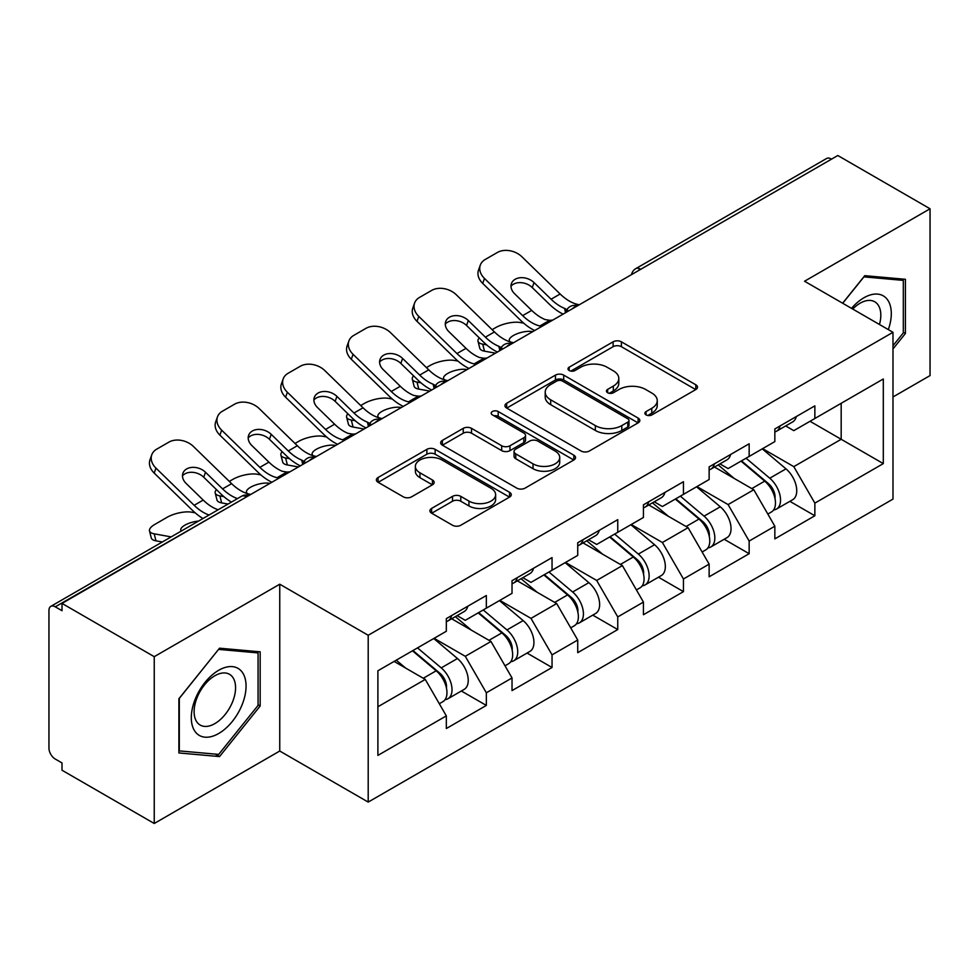 <?xml version="1.0" encoding="UTF-8"?>
<svg xmlns="http://www.w3.org/2000/svg" width="979" height="979" viewBox="0 0 979 979"><rect width="100%" height="100%" fill="white"/><g stroke="black" fill="none" stroke-linecap="round" stroke-linejoin="round"><path stroke-width="1.47" d="M646.091 414.912A4.087 2.362 0 0 0 651.867 414.912L695.8 389.556A5.85 3.378 0 0 0 697.513 387.17A5.85 3.378 0 0 0 695.8 384.784L621.384 341.818A5.85 3.378 0 0 0 613.111 341.818L569.191 367.186A4.087 2.362 0 0 0 567.991 368.85A4.087 2.362 0 0 0 569.191 370.527A4.087 2.362 0 0 0 574.979 370.527L580.657 367.247A18.711 10.806 0 0 1 607.127 367.247L613.319 370.821A18.711 10.806 0 0 1 618.801 378.457A18.711 10.806 0 0 1 613.319 386.093L607.641 389.385A4.087 2.362 0 0 0 606.442 391.049A4.087 2.362 0 0 0 607.641 392.726A4.087 2.362 0 0 0 613.429 392.726L619.107 389.434A18.711 10.806 0 0 1 645.565 389.434L651.769 393.02A18.711 10.806 0 0 1 657.252 400.656A18.711 10.806 0 0 1 651.769 408.292L646.091 411.572A4.087 2.362 0 0 0 644.892 413.248A4.087 2.362 0 0 0 646.091 414.912L646.091 411.572M431.629 508.419A5.85 3.378 0 0 0 429.916 510.805A5.85 3.378 0 0 0 431.629 513.192L452.506 525.246A5.85 3.378 0 0 0 460.779 525.246L509.557 497.087A5.85 3.378 0 0 0 511.271 494.701A5.85 3.378 0 0 0 509.557 492.315L435.141 449.349A5.85 3.378 0 0 0 426.868 449.349L378.09 477.507A5.85 3.378 0 0 0 376.377 479.894A5.85 3.378 0 0 0 378.09 482.28L403.311 496.842A5.85 3.378 0 0 0 411.572 496.842L432.449 484.789A5.85 3.378 0 0 0 434.162 482.402A5.85 3.378 0 0 0 432.449 480.016L419.954 472.796A15.64 9.031 0 0 1 415.365 466.408A15.64 9.031 0 0 1 425.021 458.074A15.64 9.031 0 0 1 442.067 460.032L491.054 488.313A15.64 9.031 0 0 1 495.631 494.701A15.64 9.031 0 0 1 485.988 503.035A15.64 9.031 0 0 1 468.941 501.077L460.779 496.365A5.85 3.378 0 0 0 452.506 496.365L431.629 508.419L431.629 513.192M279.749 584.206L154.241 656.676L62.007 603.419L837.816 155.514L930.05 208.772L804.542 281.23L892.983 332.297L368.202 635.273L279.749 584.206L279.749 751.028L368.202 802.082L368.202 635.273M581.073 451.013A5.85 3.378 0 0 0 589.346 451.013L638.124 422.855A5.85 3.378 0 0 0 639.838 420.468A5.85 3.378 0 0 0 638.124 418.082L563.708 375.116A5.85 3.378 0 0 0 555.448 375.116L506.657 403.287A5.85 3.378 0 0 0 504.944 405.673A5.85 3.378 0 0 0 506.657 408.059L581.073 451.013M494.04 415.806A4.087 2.362 0 0 1 498.189 416.381L498.189 411.523L573.841 455.198A5.85 3.378 0 0 1 575.554 457.585A5.85 3.378 0 0 1 573.841 459.971L525.062 488.129A5.85 3.378 0 0 1 516.79 488.129L442.373 445.176L442.373 440.403A5.85 3.378 0 0 0 440.66 442.789A5.85 3.378 0 0 0 442.373 445.176M442.373 440.403L463.251 428.349A5.85 3.378 0 0 1 471.523 428.349L501.701 445.763A5.85 3.378 0 0 0 509.973 445.763L523.814 437.772A5.85 3.378 0 0 0 525.527 435.386A5.85 3.378 0 0 0 523.814 432.999L492.4 414.863A4.087 2.362 0 0 1 491.201 413.187A4.087 2.362 0 0 1 493.722 411.009A4.087 2.362 0 0 1 498.189 411.523M368.202 802.082L892.983 499.106L892.983 332.297M461.354 691.003L486.343 705.431L486.343 692.789L465.282 656.309L434.113 638.32M486.343 705.431L446.326 728.535L446.326 715.882L377.894 755.396L377.894 670.774L446.326 631.259L446.326 618.618L486.343 595.513L486.343 608.167L512.029 593.335L512.029 580.682L552.046 557.589L552.046 570.231L577.732 555.399L577.732 542.758L617.749 519.653L617.749 532.295L643.436 517.463L643.436 504.821L683.452 481.717L683.452 494.358L709.139 479.526L709.139 466.885L749.155 443.781L749.155 456.434L774.842 441.59L774.842 428.949L814.858 405.857L814.858 418.498L883.303 378.983L883.303 463.605L814.858 503.12L793.798 466.64L762.629 448.651M789.869 501.334L814.858 515.762L814.858 503.12M814.858 515.762L774.842 538.866L774.842 526.212L749.155 541.057L728.095 504.577L696.926 486.587M724.166 539.27L749.155 553.698L749.155 541.057M749.155 553.698L709.139 576.802L709.139 564.149L683.452 578.981L662.391 542.513L631.222 524.511M658.463 577.206L683.452 591.634L683.452 578.981M683.452 591.634L643.436 614.726L643.436 602.085L617.749 616.917L596.688 580.449L565.519 562.448M592.76 615.13L617.749 629.558L617.749 616.917M617.749 629.558L577.732 652.663L577.732 640.021L552.046 654.853L530.985 618.373L499.816 600.384M527.057 653.066L552.046 667.494L552.046 654.853M552.046 667.494L512.029 690.599L512.029 677.957L486.343 692.789M457.144 615.62L465.282 620.319L486.343 608.167M465.282 656.309L490.968 641.478L451.662 618.777M512.029 677.957L490.968 641.478M522.847 577.683L530.985 582.383L552.046 570.231M530.985 618.373L556.672 603.541L517.365 580.853M577.732 640.021L556.672 603.541M588.55 539.759L596.688 544.459L617.749 532.295M596.688 580.449L622.387 565.605L583.068 542.917M643.436 602.085L622.387 565.605M654.253 501.823L662.391 506.522L683.452 494.358M662.391 542.513L688.09 527.681L648.771 504.98M709.139 564.149L688.09 527.681M719.957 463.887L728.095 468.586L749.155 456.434M728.095 504.577L753.793 489.745L714.474 467.044M774.842 526.212L753.793 489.745M831.489 159.161L640.707 269.311M638.014 270.865A8.933 5.164 120 0 1 640.278 269.066A8.933 5.164 60 0 0 635.812 268.625L826.606 158.476A8.933 5.164 60 0 1 831.073 158.916M785.66 425.951L793.798 430.65L814.858 418.498M793.798 466.64L841.181 439.29L841.181 403.299L883.303 378.983M810.012 421.288L883.303 463.605M892.983 396.972L930.05 375.581L930.05 208.772M154.241 656.676L154.241 823.486L62.007 770.228L62.007 762.935L55.265 759.043A8.933 5.164 -120 0 1 48.95 748.103L48.95 610.468A8.933 5.164 -120 0 1 50.798 606.38A8.933 5.164 -120 0 1 55.265 606.821L62.007 610.712L62.007 603.419M154.241 823.486L279.749 751.028M377.894 706.765L425.265 679.414L394.109 661.412M446.326 715.882L425.265 679.414M892.983 348.952L905.416 333.496L905.416 279.296L864.763 275.674L842.625 303.221M260.169 651.83L219.529 648.196L178.888 698.761L178.888 752.949L219.529 756.583L260.169 706.018L260.169 651.83M647.719 415.5L651.769 413.162A18.711 10.806 0 0 0 657.252 405.526L657.252 400.656M618.801 378.457L618.801 383.327A18.711 10.806 0 0 1 613.319 390.964L609.268 393.301M695.726 389.605L621.384 346.688A5.85 3.378 0 0 0 613.111 346.688L570.83 371.102M638.051 422.904L563.708 379.987A5.85 3.378 0 0 0 555.448 379.987L506.743 408.096M627.796 422.133A4.087 2.362 0 0 0 628.995 420.468A4.087 2.362 0 0 0 627.796 418.792L562.472 381.088A4.087 2.362 0 0 0 556.684 381.088L550.688 384.551A18.711 10.806 0 0 0 545.205 392.187A18.711 10.806 0 0 0 550.688 399.824L595.342 425.596A18.711 10.806 0 0 0 621.8 425.596L627.796 422.133L627.796 427.003A4.087 2.362 0 0 0 628.995 425.327L628.995 420.468M545.205 392.187L545.205 397.046A18.711 10.806 0 0 0 550.688 404.682L550.688 399.824M627.796 427.003L621.8 430.466A18.711 10.806 0 0 1 595.342 430.466L550.688 404.682M442.459 445.212L463.251 433.207L463.251 428.349M525.527 435.386L525.527 440.244A5.85 3.378 0 0 1 523.814 442.63L509.973 450.634A5.85 3.378 0 0 1 501.701 450.634L471.523 433.207A5.85 3.378 0 0 0 463.251 433.207M498.189 416.381L573.767 460.02M533.017 463.85A15.64 9.031 0 0 0 550.063 465.808A15.64 9.031 0 0 0 559.719 457.462A15.64 9.031 0 0 0 555.13 451.074L537.875 441.113A5.85 3.378 0 0 0 529.602 441.113L515.762 449.104A5.85 3.378 0 0 0 514.048 451.49A5.85 3.378 0 0 0 515.762 453.889L533.017 463.85L533.017 468.708A15.64 9.031 0 0 0 550.063 470.666A15.64 9.031 0 0 0 559.719 462.321L559.719 457.462M514.048 451.49L514.048 456.361A5.85 3.378 0 0 0 515.762 458.747L515.762 453.889M533.017 468.708L515.762 458.747M495.631 494.701L495.631 499.559A15.64 9.031 0 0 1 485.988 507.905A15.64 9.031 0 0 1 468.941 505.947L460.779 501.236A5.85 3.378 0 0 0 452.506 501.236L431.702 513.241M415.365 466.408L415.365 471.278A15.64 9.031 0 0 0 419.954 477.666L419.954 472.796M432.375 484.838L419.954 477.666M509.484 497.124L435.141 454.207A5.85 3.378 0 0 0 426.868 454.207L378.163 482.329M903.311 332.273L905.416 333.496M258.064 704.807L260.169 706.018M215.233 754.099L219.529 756.583M523.679 323.143L520.192 322.519A17.867 6.412 -14.2 0 0 495.607 327.659L492.119 329.666M479.269 337.877A17.867 6.412 -14.2 0 0 478.021 341.267A17.867 6.412 -14.2 0 0 482.708 344.155L484.483 351.167L495.484 353.15M486.636 344.877L482.708 344.155M510.561 341.989A13.694 4.907 165.8 0 1 509.288 340.533A13.694 4.907 165.8 0 1 513.4 335.503A13.694 4.907 165.8 0 1 532.246 331.563L532.331 331.881M484.483 351.167A17.867 6.412 165.8 0 1 479.796 348.267L478.021 341.267M769.837 484.911L766.887 483.198M773.606 509.961A19.653 11.344 -120 0 0 776.457 509.08A19.653 11.344 -120 0 0 779.994 495.337A19.653 11.344 -120 0 0 769.763 478.217L746.059 458.221M776.457 509.08L792.672 499.718A19.653 11.344 -120 0 0 796.208 485.976A19.653 11.344 -120 0 0 785.978 468.855L762.274 448.859M741.482 460.852L768.527 483.675A11.907 6.877 60 0 1 774.964 498.348M767.83 514.061L771.403 511.993A19.653 11.344 -120 0 0 774.94 498.262A19.653 11.344 -120 0 0 764.709 481.142L741.005 461.133M734.164 478.413L718.17 464.915M552.756 320.084A13.694 5.336 167.4 0 1 549.684 320.304L545.193 319.57A39.906 23.043 -120 0 1 540.885 317.465A39.906 23.043 -120 0 1 531.719 310.404L514.648 293.786A13.694 10.047 -160.3 0 1 511.442 283.567A13.694 10.047 -160.3 0 1 515.174 279.272A13.694 10.047 -160.3 0 1 534.032 282.601L551.091 299.219A39.906 23.043 -120 0 0 560.257 306.28A39.906 23.043 -120 0 0 564.577 308.385L567.502 310.013M534.681 330.523A47.653 27.51 60 0 1 531.83 329.017A47.653 27.51 60 0 1 520.889 320.586L482.708 283.408A17.867 13.106 -160.3 0 1 478.523 270.069L480.297 265.125A17.867 13.106 19.7 0 1 485.168 259.521L497.381 252.472A17.867 13.106 19.7 0 1 521.966 256.816L560.147 293.994A39.906 23.043 -120 0 0 569.313 301.042A39.906 23.043 -120 0 0 577.341 304.334L579.262 304.787M563.121 314.112A47.653 27.51 60 0 1 560.257 312.595A47.653 27.51 60 0 1 549.317 304.175L532.246 287.557A13.694 10.047 19.7 0 0 513.4 284.228A13.694 10.047 19.7 0 0 511.014 286.198M480.297 265.125A17.867 13.106 19.7 0 0 484.483 278.452L522.664 315.63A39.906 23.043 -120 0 0 531.83 322.691A39.906 23.043 -120 0 0 539.845 325.983L541.779 326.423M775.062 428.826A19.653 11.344 60 0 1 774.842 429.597M780.116 425.902A19.653 11.344 60 0 1 776.457 431.262A19.653 11.344 60 0 1 774.842 431.935M796.331 416.54A19.653 11.344 60 0 1 792.672 421.9L776.457 431.262M888.332 329.605A38.719 22.358 120 0 0 863.931 297.763A38.719 22.358 120 0 0 851.522 308.361M879.46 324.49A29.309 16.924 120 0 0 874.749 301.777A29.309 16.924 120 0 0 860.088 303.221A29.309 16.924 120 0 0 852.721 309.046M842.711 303.27L863.931 276.873L903.311 280.386L903.311 332.897L892.983 345.734M900.692 278.88L903.311 280.386M194.98 731.399A38.719 22.358 120 0 0 232.378 721.376A38.719 22.358 120 0 0 242.388 672.414A38.719 22.358 120 0 0 204.99 682.424A38.719 22.358 120 0 0 194.98 731.399M196.889 722.012A29.309 16.924 120 0 0 200.193 725.072A29.309 16.924 120 0 0 227.458 711.39A29.309 16.924 120 0 0 232.794 677.358A29.309 16.924 120 0 0 229.502 674.298A29.309 16.924 120 0 0 202.225 687.98A29.309 16.924 120 0 0 196.889 722.012M218.684 649.395L258.064 652.92L258.064 705.418L218.684 754.405L179.304 750.893L179.304 698.382L218.598 649.346M255.458 651.402L258.064 652.92M457.976 361.08L454.489 360.456A17.867 6.412 -14.2 0 0 429.903 365.583L426.416 367.602M413.566 375.814A17.867 6.412 -14.2 0 0 412.318 379.191A17.867 6.412 -14.2 0 0 417.005 382.091L418.779 389.104L429.781 391.086M420.933 382.801L417.005 382.091M444.858 379.925A13.694 4.907 165.8 0 1 443.585 378.457A13.694 4.907 165.8 0 1 447.697 373.44A13.694 4.907 165.8 0 1 466.542 369.499L466.628 369.817M418.779 389.104A17.867 6.412 165.8 0 1 414.093 386.203L412.318 379.191M704.134 522.835L701.184 521.134M707.903 547.897A19.653 11.344 -120 0 0 710.754 547.004A19.653 11.344 -120 0 0 714.291 533.274A19.653 11.344 -120 0 0 704.06 516.153L680.344 496.157M710.754 547.004L726.969 537.642A19.653 11.344 -120 0 0 730.505 523.912A19.653 11.344 -120 0 0 720.275 506.792L696.571 486.796M675.779 498.788L702.824 521.599A11.907 6.877 60 0 1 709.249 536.284M702.127 551.997L705.7 549.929A19.653 11.344 -120 0 0 709.237 536.198A19.653 11.344 -120 0 0 699.006 519.066L675.29 499.07M668.461 516.349L652.467 502.851M392.273 399.016L388.785 398.392A17.867 6.412 -14.2 0 0 364.2 403.519L360.713 405.526M347.863 413.75A17.867 6.412 -14.2 0 0 346.615 417.127A17.867 6.412 -14.2 0 0 351.302 420.028L353.076 427.04L364.078 429.022M355.23 420.737L351.302 420.028M379.154 417.862A13.694 4.907 165.8 0 1 377.882 416.393A13.694 4.907 165.8 0 1 381.994 411.364A13.694 4.907 165.8 0 1 400.839 407.435L400.925 407.753M353.076 427.04A17.867 6.412 165.8 0 1 348.389 424.14L346.615 417.127M638.43 560.771L635.481 559.07M642.2 585.834A19.653 11.344 -120 0 0 645.051 584.94A19.653 11.344 -120 0 0 648.587 571.21A19.653 11.344 -120 0 0 638.345 554.09L614.641 534.081M645.051 584.94L661.266 575.579A19.653 11.344 -120 0 0 664.802 561.848A19.653 11.344 -120 0 0 654.572 544.728L630.868 524.72M610.076 536.725L637.121 559.535A11.907 6.877 60 0 1 643.546 574.208M636.423 589.933L639.997 587.865A19.653 11.344 -120 0 0 643.533 574.122A19.653 11.344 -120 0 0 633.291 557.002L609.587 537.006M602.758 554.285L586.764 540.787M326.57 436.952L323.082 436.316A17.867 6.412 -14.2 0 0 298.497 441.456L295.009 443.463M282.16 451.674A17.867 6.412 -14.2 0 0 280.912 455.064A17.867 6.412 -14.2 0 0 285.599 457.964L287.373 464.964L298.375 466.959M289.527 458.674L285.599 457.964M313.451 455.798A13.694 4.907 165.8 0 1 312.179 454.329A13.694 4.907 165.8 0 1 316.29 449.3A13.694 4.907 165.8 0 1 335.136 445.372L335.222 445.678M287.373 464.964A17.867 6.412 165.8 0 1 282.686 462.064L280.912 455.064M572.727 598.707L569.778 597.006M576.496 623.758A19.653 11.344 -120 0 0 579.348 622.877A19.653 11.344 -120 0 0 582.884 609.146A19.653 11.344 -120 0 0 572.642 592.014L548.938 572.017M579.348 622.877L595.562 613.515A19.653 11.344 -120 0 0 599.099 599.784A19.653 11.344 -120 0 0 588.868 582.652L565.152 562.656M544.373 574.661L571.418 597.471A11.907 6.877 60 0 1 577.843 612.144M570.72 627.857L574.294 625.789A19.653 11.344 -120 0 0 577.83 612.059A19.653 11.344 -120 0 0 567.587 594.938L543.883 574.942M537.055 592.209L521.061 578.724M260.867 474.888L257.379 474.252A17.867 6.412 -14.2 0 0 232.794 479.392L229.306 481.399M216.457 489.61A17.867 6.412 -14.2 0 0 215.209 493A17.867 6.412 -14.2 0 0 219.896 495.9L221.67 502.9L228.046 504.05M223.824 496.61L219.896 495.9M247.748 493.722A13.694 4.907 165.8 0 1 246.475 492.266A13.694 4.907 165.8 0 1 250.587 487.236A13.694 4.907 165.8 0 1 269.433 483.296L269.519 483.614M221.67 502.9A17.867 6.412 165.8 0 1 216.983 500L215.209 493M507.024 636.644L504.075 634.943M510.793 661.694A19.653 11.344 -120 0 0 513.645 660.813A19.653 11.344 -120 0 0 517.181 647.07A19.653 11.344 -120 0 0 506.938 629.95L483.234 609.954M513.645 660.813L529.859 651.451A19.653 11.344 -120 0 0 533.396 637.708A19.653 11.344 -120 0 0 523.153 620.588L499.449 600.592M478.67 612.585L505.715 635.408A11.907 6.877 60 0 1 512.139 650.08M505.017 665.793L508.59 663.725A19.653 11.344 -120 0 0 512.127 649.995A19.653 11.344 -120 0 0 501.884 632.875L478.18 612.866M471.352 630.146L455.357 616.648M195.164 512.812L191.676 512.188A17.867 6.412 -14.2 0 0 167.091 517.316L154.878 524.377A17.867 6.412 -14.2 0 0 149.506 530.924A17.867 6.412 -14.2 0 0 154.192 533.824L155.967 540.836L162.343 541.987M171.154 536.896L154.192 533.824M181.262 531.059A13.694 4.907 165.8 0 1 180.772 530.202A13.694 4.907 165.8 0 1 184.884 525.172A13.694 4.907 165.8 0 1 198.541 521.085M155.967 540.836A17.867 6.412 165.8 0 1 151.28 537.936L149.506 530.924M441.321 674.568L438.372 672.867M445.09 699.63A19.653 11.344 -120 0 0 447.941 698.749A19.653 11.344 -120 0 0 451.478 685.006A19.653 11.344 -120 0 0 441.235 667.886L417.531 647.89M447.941 698.749L464.156 689.387A19.653 11.344 -120 0 0 467.693 675.645A19.653 11.344 -120 0 0 457.45 658.524L433.746 638.528M412.967 650.521L440.012 673.332A11.907 6.877 60 0 1 446.436 688.017M439.314 703.73L442.887 701.662A19.653 11.344 -120 0 0 446.424 687.931A19.653 11.344 -120 0 0 436.181 670.799L412.477 650.802M405.649 668.082L396.262 660.164M487.052 358.02A13.694 5.336 167.4 0 1 483.969 358.241L479.49 357.506A39.906 23.043 -120 0 1 475.182 355.389A39.906 23.043 -120 0 1 466.016 348.34L448.945 331.722A13.694 10.047 -160.3 0 1 445.739 321.491A13.694 10.047 -160.3 0 1 449.471 317.208A13.694 10.047 -160.3 0 1 468.329 320.537L485.388 337.155A39.906 23.043 -120 0 0 494.554 344.204A39.906 23.043 -120 0 0 498.874 346.321L501.799 347.937M468.978 368.459A47.653 27.51 60 0 1 466.126 366.941A47.653 27.51 60 0 1 455.186 358.522L417.005 321.345A17.867 13.106 -160.3 0 1 412.82 308.006L414.594 303.049A17.867 13.106 19.7 0 1 419.465 297.457L431.678 290.408A17.867 13.106 19.7 0 1 456.263 294.74L494.444 331.93A39.906 23.043 -120 0 0 503.61 338.979A39.906 23.043 -120 0 0 511.638 342.271L513.559 342.723M497.418 352.036A47.653 27.51 60 0 1 494.554 350.531A47.653 27.51 60 0 1 483.614 342.099L466.542 325.481A13.694 10.047 19.7 0 0 447.697 322.152A13.694 10.047 19.7 0 0 445.31 324.135M414.594 303.049A17.867 13.106 19.7 0 0 418.779 316.388L456.96 353.566A39.906 23.043 -120 0 0 466.126 360.627A39.906 23.043 -120 0 0 474.142 363.907L476.075 364.359M709.359 466.763A19.653 11.344 60 0 1 709.139 467.534M714.413 463.838A19.653 11.344 60 0 1 710.754 469.198A19.653 11.344 60 0 1 709.139 469.859M730.628 454.476A19.653 11.344 60 0 1 726.969 459.836L710.754 469.198M421.349 395.957A13.694 5.336 167.4 0 1 418.266 396.165L413.787 395.443A39.906 23.043 -120 0 1 409.479 393.325A39.906 23.043 -120 0 1 400.313 386.277L383.242 369.658A13.694 10.047 -160.3 0 1 380.036 359.428A13.694 10.047 -160.3 0 1 383.768 355.132A13.694 10.047 -160.3 0 1 402.626 358.461L419.685 375.092A39.906 23.043 -120 0 0 428.851 382.14A39.906 23.043 -120 0 0 433.171 384.245L436.096 385.873M403.275 406.383A47.653 27.51 60 0 1 400.423 404.878A47.653 27.51 60 0 1 389.483 396.458L351.302 359.269A17.867 13.106 -160.3 0 1 347.117 345.942L348.891 340.986A17.867 13.106 19.7 0 1 353.762 335.393L365.975 328.332A17.867 13.106 19.7 0 1 390.56 332.676L428.741 369.854A39.906 23.043 -120 0 0 437.907 376.915A39.906 23.043 -120 0 0 445.922 380.207L447.856 380.66M431.715 389.972A47.653 27.51 60 0 1 428.851 388.467A47.653 27.51 60 0 1 417.911 380.036L400.839 363.417A13.694 10.047 19.7 0 0 381.994 360.088A13.694 10.047 19.7 0 0 379.595 362.071M348.891 340.986A17.867 13.106 19.7 0 0 353.076 354.325L391.257 391.502A39.906 23.043 -120 0 0 400.423 398.551A39.906 23.043 -120 0 0 408.439 401.843L410.372 402.296M643.656 504.687A19.653 11.344 60 0 1 643.436 505.47M648.71 501.774A19.653 11.344 60 0 1 645.051 507.134A19.653 11.344 60 0 1 643.436 507.795M664.925 492.413A19.653 11.344 60 0 1 661.266 497.773L645.051 507.134M355.646 433.893A13.694 5.336 167.4 0 1 352.562 434.101L348.083 433.367A39.906 23.043 -120 0 1 343.776 431.262A39.906 23.043 -120 0 1 334.61 424.201L317.539 407.582A13.694 10.047 -160.3 0 1 314.332 397.364A13.694 10.047 -160.3 0 1 318.065 393.068A13.694 10.047 -160.3 0 1 336.923 396.397L353.982 413.016A39.906 23.043 -120 0 0 363.148 420.077A39.906 23.043 -120 0 0 367.468 422.182L370.392 423.809M337.571 444.319A47.653 27.51 60 0 1 334.72 442.814A47.653 27.51 60 0 1 323.78 434.382L285.599 397.205A17.867 13.106 -160.3 0 1 281.414 383.878L283.188 378.922A17.867 13.106 19.7 0 1 288.059 373.317L300.272 366.268A17.867 13.106 19.7 0 1 324.857 370.613L363.038 407.79A39.906 23.043 -120 0 0 372.204 414.851A39.906 23.043 -120 0 0 380.219 418.131L382.153 418.584M366.011 427.909A47.653 27.51 60 0 1 363.148 426.403A47.653 27.51 60 0 1 352.207 417.972L335.136 401.353A13.694 10.047 19.7 0 0 316.29 398.025A13.694 10.047 19.7 0 0 313.892 400.007M283.188 378.922A17.867 13.106 19.7 0 0 287.373 392.249L325.554 429.438A39.906 23.043 -120 0 0 334.72 436.487A39.906 23.043 -120 0 0 342.736 439.779L344.669 440.232M577.953 542.623A19.653 11.344 60 0 1 577.732 543.406M583.007 539.71A19.653 11.344 60 0 1 579.348 545.058A19.653 11.344 60 0 1 577.732 545.731M599.221 530.349A19.653 11.344 60 0 1 595.562 535.697L579.348 545.058M289.943 471.817A13.694 5.336 167.4 0 1 286.859 472.037L282.38 471.303A39.906 23.043 -120 0 1 278.073 469.198A39.906 23.043 -120 0 1 268.907 462.137L251.836 445.518A13.694 10.047 -160.3 0 1 248.629 435.3A13.694 10.047 -160.3 0 1 252.362 431.005A13.694 10.047 -160.3 0 1 271.22 434.333L288.279 450.952A39.906 23.043 -120 0 0 297.445 458.013A39.906 23.043 -120 0 0 301.765 460.118L304.689 461.745M271.868 482.255A47.653 27.51 60 0 1 269.017 480.75A47.653 27.51 60 0 1 258.077 472.319L219.896 435.141A17.867 13.106 -160.3 0 1 215.71 421.802L217.485 416.858A17.867 13.106 19.7 0 1 222.355 411.253L234.568 404.205A17.867 13.106 19.7 0 1 259.154 408.549L297.335 445.726A39.906 23.043 -120 0 0 306.5 452.787A39.906 23.043 -120 0 0 314.516 456.067L316.45 456.52M300.296 465.845A47.653 27.51 60 0 1 297.445 464.327A47.653 27.51 60 0 1 286.504 455.908L269.433 439.29A13.694 10.047 19.7 0 0 250.587 435.961A13.694 10.047 19.7 0 0 248.189 437.931M217.485 416.858A17.867 13.106 19.7 0 0 221.67 430.185L259.851 467.362A39.906 23.043 -120 0 0 269.017 474.423A39.906 23.043 -120 0 0 277.033 477.715L278.966 478.168M512.25 580.559A19.653 11.344 60 0 1 512.029 581.33M517.304 577.647A19.653 11.344 60 0 1 513.645 582.994A19.653 11.344 60 0 1 512.029 583.668M533.518 568.285A19.653 11.344 60 0 1 529.859 573.633L513.645 582.994M218.244 509.704L216.677 509.239A39.906 23.043 -120 0 1 212.37 507.134A39.906 23.043 -120 0 1 203.204 500.073L186.132 483.455A13.694 10.047 -160.3 0 1 182.926 473.236A13.694 10.047 -160.3 0 1 186.659 468.941A13.694 10.047 -160.3 0 1 205.517 472.27L222.576 488.888A39.906 23.043 -120 0 0 231.742 495.949A39.906 23.043 -120 0 0 236.061 498.054L237.395 498.654M203.008 518.503A47.653 27.51 60 0 1 192.373 510.255L154.192 473.077A17.867 13.106 -160.3 0 1 150.007 459.738L151.782 454.782A17.867 13.106 19.7 0 1 156.652 449.19L168.865 442.141A17.867 13.106 19.7 0 1 193.45 446.485L231.631 483.663A39.906 23.043 -120 0 0 240.797 490.712A39.906 23.043 -120 0 0 248.813 494.003L250.746 494.456M231.436 502.092A47.653 27.51 60 0 1 220.801 493.844L203.73 477.226A13.694 10.047 19.7 0 0 184.884 473.885A13.694 10.047 19.7 0 0 182.486 475.867M151.782 454.782A17.867 13.106 19.7 0 0 155.967 468.121L194.148 505.299A39.906 23.043 -120 0 0 203.314 512.36A39.906 23.043 -120 0 0 209.078 515.003M446.546 618.495A19.653 11.344 60 0 1 446.326 619.266M451.6 615.571A19.653 11.344 60 0 1 447.941 620.931A19.653 11.344 60 0 1 446.326 621.592M467.815 606.209A19.653 11.344 60 0 1 464.156 611.569L447.941 620.931M246.475 496.916L55.265 606.821M248.323 495.851A8.933 5.164 -60 0 0 246.059 496.671A8.933 5.164 -120 0 0 241.593 496.231L50.798 606.38M572.311 308.801A8.933 5.164 120 0 1 574.575 307.002A8.933 5.164 -60 0 1 576.851 306.182M506.608 346.737A8.933 5.164 120 0 1 508.872 344.938A8.933 5.164 -60 0 1 511.136 344.118M440.905 384.661A8.933 5.164 120 0 1 443.169 382.875A8.933 5.164 -60 0 1 445.433 382.043M375.202 422.598A8.933 5.164 120 0 1 377.466 420.811A8.933 5.164 -60 0 1 379.73 419.979M309.499 460.534A8.933 5.164 120 0 1 311.763 458.735A8.933 5.164 -60 0 1 314.026 457.915M651.769 413.162L651.769 408.292M607.641 392.726L607.641 389.385M613.319 390.964L613.319 386.093M569.191 370.527L569.191 367.186M613.111 346.688L613.111 341.818M621.384 346.688L621.384 341.818M695.8 389.556L695.8 384.784M506.657 408.059L506.657 403.287M555.448 379.987L555.448 375.116M563.708 379.987L563.708 375.116M638.124 422.855L638.124 418.082M595.342 430.466L595.342 425.596M621.8 430.466L621.8 425.596M471.523 433.207L471.523 428.349M501.701 450.634L501.701 445.763M509.973 450.634L509.973 445.763M523.814 442.63L523.814 437.772M573.841 459.971L573.841 455.198M452.506 501.236L452.506 496.365M460.779 501.236L460.779 496.365M468.941 505.947L468.941 501.077M432.449 484.789L432.449 480.016M378.09 482.28L378.09 477.507M426.868 454.207L426.868 449.349M435.141 454.207L435.141 449.349M509.557 497.087L509.557 492.315M769.763 478.217L785.978 468.855M751.786 488.594L764.709 481.142M577.341 304.334L575.468 305.411M549.684 320.304L539.845 325.983M531.719 310.404L522.664 315.63M560.147 293.994L551.091 299.219M484.483 278.452L482.708 283.408M534.032 282.601L532.246 287.557M565.544 312.705L564.577 308.385M704.06 516.153L720.275 506.792M686.083 526.531L699.006 519.066M638.345 554.09L654.572 544.728M620.38 564.455L633.291 557.002M572.642 592.014L588.868 582.652M554.677 602.391L567.587 594.938M506.938 629.95L523.153 620.588M488.974 640.327L501.884 632.875M441.235 667.886L457.45 658.524M423.271 678.263L436.181 670.799M511.638 342.271L509.765 343.348M483.969 358.241L474.142 363.907M466.016 348.34L456.96 353.566M494.444 331.93L485.388 337.155M418.779 316.388L417.005 321.345M468.329 320.537L466.542 325.481M499.841 350.641L498.874 346.321M445.922 380.207L444.062 381.272M418.266 396.165L408.439 401.843M400.313 386.277L391.257 391.502M428.741 369.854L419.685 375.092M353.076 354.325L351.302 359.269M402.626 358.461L400.839 363.417M434.138 388.577L433.171 384.245M380.219 418.131L378.359 419.208M352.562 434.101L342.736 439.779M334.61 424.201L325.554 429.438M363.038 407.79L353.982 413.016M287.373 392.249L285.599 397.205M336.923 396.397L335.136 401.353M368.434 426.514L367.468 422.182M314.516 456.067L312.656 457.144M286.859 472.037L277.033 477.715M268.907 462.137L259.851 467.362M297.335 445.726L288.279 450.952M221.67 430.185L219.896 435.141M271.22 434.333L269.433 439.29M302.731 464.438L301.765 460.118M248.813 494.003L246.953 495.08M203.204 500.073L194.148 505.299M231.631 483.663L222.576 488.888M155.967 468.121L154.192 473.077M205.517 472.27L203.73 477.226M236.331 499.266L236.061 498.054M635.812 268.625A8.933 8.933 0 0 0 631.516 274.609M577.439 305.84A8.933 8.933 0 0 0 565.813 312.546M511.736 343.776A8.933 8.933 0 0 0 500.11 350.482M446.032 381.7A8.933 8.933 0 0 0 434.407 388.418M380.329 419.636A8.933 8.933 0 0 0 368.704 426.354M314.626 457.572A8.933 8.933 0 0 0 303 464.279M248.923 495.509A8.933 8.933 0 0 0 241.593 496.231"/></g></svg>
